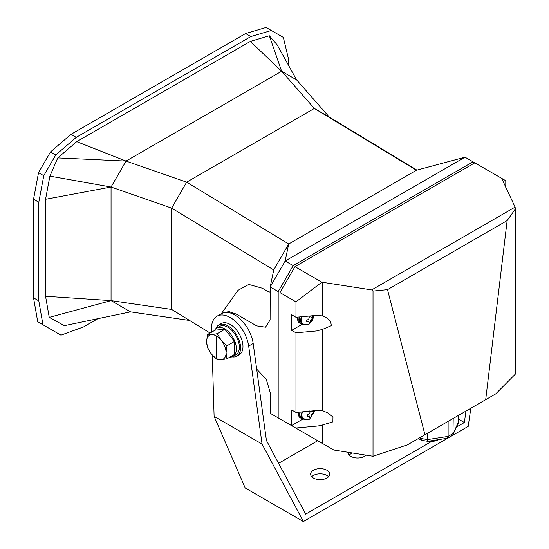 <?xml version="1.0" encoding="UTF-8"?>
<svg xmlns="http://www.w3.org/2000/svg" width="549" height="549" viewBox="0 0 549 549"><rect width="100%" height="100%" fill="white"/><g stroke="black" fill="none" stroke-linecap="round" stroke-linejoin="round"><path stroke-width="0.82" d="M215.805 328.776A18.014 10.404 60 0 1 218.825 324.953L221.226 323.567A18.014 10.404 60 0 1 230.23 324.459A18.014 10.404 60 0 1 241.999 340.332A18.014 10.404 60 0 1 239.24 354.764L236.839 356.15A18.014 10.404 60 0 1 232.014 356.857M218.825 324.953A18.014 10.404 60 0 1 227.835 325.845A18.014 10.404 60 0 1 239.604 341.718A18.014 10.404 60 0 1 236.839 356.15M302.156 324.075A8.475 4.893 -60 0 1 300.626 323.677A8.475 4.893 -60 0 1 299.301 316.951M300.626 323.677L299.425 322.984A8.475 4.893 -60 0 1 297.894 317.082M302.911 418.812A8.475 4.893 -60 0 1 301.374 418.42A8.475 4.893 -60 0 1 299.953 412.066M301.374 418.42L300.173 417.727A8.475 4.893 -60 0 1 298.574 412.196M214.405 330.56A16.319 9.422 60 0 1 216.677 328.151L219.675 326.415A16.319 9.422 60 0 1 227.835 327.225A16.319 9.422 60 0 1 238.492 341.608A16.319 9.422 60 0 1 235.995 354.681L232.996 356.411A16.319 9.422 60 0 1 229.77 357.173M216.677 328.151A16.319 9.422 60 0 1 224.836 328.954A16.319 9.422 60 0 1 235.5 343.338A16.319 9.422 60 0 1 232.996 356.411M304.221 324.528A8.057 4.653 -60 0 1 302.334 324.178L300.838 323.306A8.057 4.653 -60 0 1 299.164 319.621A8.057 4.653 -60 0 1 299.582 316.931M302.334 324.178A8.057 4.653 -60 0 1 300.667 320.486A8.057 4.653 -60 0 1 301.428 316.759M304.969 419.271A8.057 4.653 -60 0 1 303.082 418.914A8.057 4.653 -60 0 1 302.039 411.88M303.082 418.914L301.586 418.05A8.057 4.653 -60 0 1 300.228 412.045M428.611 441.176A9.539 5.504 0 0 0 438.274 439.68M234.581 341.409L224.836 329.29L215.098 330.162L207.46 334.574L211.461 334.636A13.773 7.954 60 0 1 216.333 335.94A13.773 7.954 60 0 1 221.206 340.263L226.943 345.815L226.071 352.815L226.943 358.806L234.581 354.4L234.581 341.409L226.943 345.815M226.943 358.806L221.206 359.746A13.773 7.954 60 0 1 216.333 358.442A13.773 7.954 60 0 1 211.461 354.119A13.773 7.954 60 0 1 206.589 341.567A13.773 7.954 60 0 1 211.461 334.636L217.205 333.703L221.206 340.263A13.773 7.954 60 0 1 226.071 352.815A13.773 7.954 60 0 1 221.206 359.746L217.205 359.677L211.461 354.119L207.46 347.558L206.589 341.567L207.46 334.574M97.88 318.681L83.75 326.84L60.953 335.178L37.723 321.769L33.544 297.853L33.544 199.218L38.526 172.667L50.508 151.915L71.013 134.327L245.595 33.53L266.093 27.45L283.325 37.394L288.307 58.194L288.307 64.919M245.595 33.53L250.838 36.563L271.343 30.476M71.013 134.327L76.256 137.36L250.838 36.563M50.508 151.915L55.751 154.948L76.256 137.36M38.526 172.667L43.776 175.701L55.751 154.948M33.544 199.218L38.794 202.245L43.776 175.701M33.544 297.853L38.794 300.879L38.794 202.245M42.966 324.795L38.794 300.879M45.553 296.268L111.049 300.626L130.532 311.873L64.377 325.66L49.238 317.37L45.553 296.268L45.553 199.28L49.897 176.133L57.762 157.913L76.73 141.642L250.365 41.395L269.333 35.767L277.197 44.901L296.611 79.893L329.338 117.095L416.897 170.115M269.333 35.767L281.623 71.24L296.611 79.893M250.365 41.395L281.623 71.24L314.351 108.441L329.338 117.095M76.73 141.642L126.037 161.07L281.623 71.24M57.762 157.913L126.037 161.07L186.646 182.172L314.351 108.441L416.416 170.245L465.003 157.179L505.773 180.717L505.773 187.573M49.897 176.133L111.049 187.024L126.037 161.07M45.553 199.28L111.049 187.024L171.659 208.126L186.646 182.172L288.705 243.976L416.416 170.245M49.238 317.37L111.049 300.626L111.049 187.024M111.049 300.626L171.659 309.451L171.659 208.126L273.725 269.93L288.705 243.976L285.171 261.001L465.003 157.179M130.532 311.873L189.611 320.472M171.659 309.451L210.095 333.051M221.274 313.747L238.033 290.297L248.772 284.423L262.292 288.225L267.727 291.361L270.19 292.178M273.725 269.93L270.19 286.962L285.171 261.001L293.173 265.62L473.005 161.797M222.256 313.232L228.858 311.564L236.228 314.076L256.699 325.893L265.538 327.19L270.087 319.971L270.19 286.962L278.185 291.574L293.173 265.62M297.668 429.146L270.19 413.28L270.19 392.514L266.238 379.222L256.685 369.148M278.185 417.899L278.185 291.574M303.103 418.928L291.677 425.523L295.966 428.165L279.983 418.942L279.983 292.617L294.971 266.656L474.803 162.833M294.971 266.656L321.865 282.186L371.652 289.913L515.079 207.11L501.697 178.363M279.983 292.617L295.966 301.847L321.865 282.186M291.677 425.523L291.677 409.952L295.966 412.429L295.966 332.831L291.677 330.354L291.677 314.776L295.966 317.26L295.966 301.847M515.079 207.11L515.456 208.846L515.456 374.02L495.754 393.866L485.7 399.672L407.399 444.875L373.018 456.253L333.84 450.029L295.966 428.165M371.652 289.913L373.018 291.08L387.519 289.652L507.146 220.588L515.456 208.846M373.018 456.253L373.018 291.08M322.586 282.117L322.586 315.908L326.319 317.713L330.608 321.186L331.349 325.667L322.586 329.338L322.586 410.645L328.384 413.212L332.975 417.11L332.886 421.886L322.586 424.953L322.586 443.53M295.966 317.26L316.684 315.373L322.586 315.908M302.355 324.185L291.677 330.354M295.966 332.831L316.684 330.951L322.586 329.338M295.966 412.429L317.981 410.432L322.586 410.645M295.966 428.007L317.981 426.003L322.586 424.953M424.947 434.746L387.519 289.652M507.146 220.588L485.7 399.672M458.655 415.284L458.388 422.895L452.959 434.588L452.081 435.549L447.222 438.294L427.733 441.314L427.733 439.557L448.121 436.4L447.483 438.205M453.193 418.441L452.959 434.588M448.121 421.364L448.121 436.4L453.193 433.477L458.655 421.707M427.733 433.14L427.733 439.557L420.809 438.486L421.454 440.291L427.733 441.314M420.809 437.134L420.809 438.486L419.642 437.814M309.121 316.059L309.224 316.842C309.3 318.612 308.476 319.69 306.767 320.088L306.767 321.693L308.902 321.453L309.06 323.018L309.76 322.709L308.806 324.486L304.716 324.816L302.65 323.622A7.418 4.282 -60 0 1 301.847 316.725M309.814 410.851L309.972 411.585C310.048 413.349 309.224 414.433 307.515 414.824L307.515 416.437L309.65 416.197L309.814 417.762L310.508 417.453L309.636 419.155L305.464 419.553L303.398 418.365A7.418 4.282 -60 0 1 302.451 411.839M224.836 329.29L217.205 333.703M310.597 315.929L311.31 317.274L312.752 316.629L312.752 318.242L309.76 322.709M311.427 411.023L312.065 412.011L313.5 411.373L313.5 412.978L310.508 417.453M308.71 321.371L306.767 321.693M310.453 315.943L311.153 317.15M312.752 318.242C311.166 319.093 310.405 320.417 310.453 322.215M311.235 411.043L311.901 411.894M313.5 412.978C311.921 413.836 311.153 415.161 311.208 416.959M309.458 416.115L307.515 416.437M352.609 453.014A9.539 5.504 0 0 0 349.212 455.1M365.998 455.135A9.539 5.504 180 0 1 350.88 456.397A9.539 5.504 180 0 1 348.087 452.506A9.539 5.504 180 0 1 348.093 452.294M328.57 476.731A9.539 5.504 0 0 0 326.902 475.434A9.539 5.504 0 0 0 311.75 476.731M313.417 478.028A9.539 5.504 180 0 1 310.624 474.137A9.539 5.504 180 0 1 316.505 469.045A9.539 5.504 180 0 1 326.902 470.239A9.539 5.504 180 0 1 329.695 474.137A9.539 5.504 180 0 1 323.807 479.222A9.539 5.504 180 0 1 313.417 478.028M470.788 408.278L468.222 426.367L303.357 521.55L245.197 487.972L214.103 416.375L212.285 355.093M278.604 463.308L317.72 440.723M211.605 332.179L211.509 329.112A26.489 15.297 60 0 1 216.985 316.224A26.489 15.297 60 0 1 235.864 321.789A26.489 15.297 60 0 1 248.683 346.062L262.058 444.066L214.103 416.375M303.357 521.55L262.058 444.066M465.977 411.057L464.351 422.517L456.445 427.088M431.644 441.403L305.69 514.125L266.416 440.435L253.178 343.468L248.683 346.062M464.351 422.517L458.655 419.23M216.985 316.224L221.48 313.63A26.489 15.297 60 0 1 240.359 319.195A26.489 15.297 60 0 1 253.178 343.468M216.333 335.94L216.333 358.442M421.454 440.291L418.4 438.527M308.806 324.486L312.408 320.691L313.891 315.627M309.554 419.223L314.632 410.734M308.902 321.453L308.552 321.254M311.31 317.274L310.967 317.075M312.065 412.011L311.715 411.812M309.65 416.197L309.3 415.991"/></g></svg>
